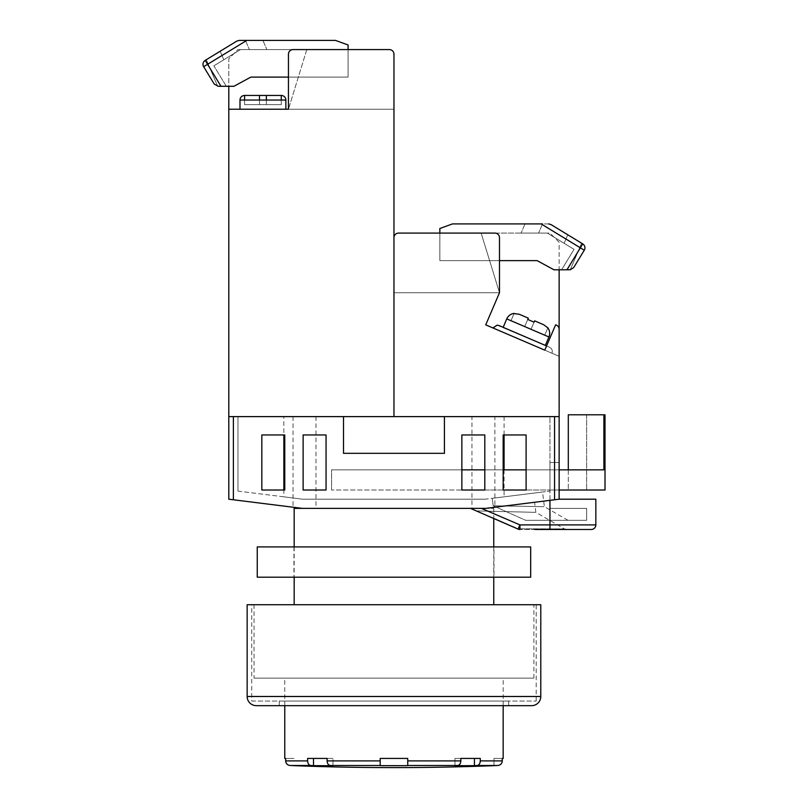 <?xml version="1.0" encoding="UTF-8"?>
<svg xmlns="http://www.w3.org/2000/svg" width="808" height="808" viewBox="0 0 808 808"><rect width="100%" height="100%" fill="white"/><g stroke="black" fill="none" stroke-linecap="round" stroke-linejoin="round"><path stroke-width="0.61" stroke-dasharray="4.04 3.03" d="M471.963 416.615L315.968 416.615L471.963 416.615L471.963 508.373L315.968 508.373L471.963 508.373M315.968 416.615L315.968 508.373M254.035 678.134L533.896 678.134L254.035 678.134L254.035 604.727L533.896 604.727L254.035 604.727M533.896 678.134L533.896 604.727M294.173 508.373L493.759 508.373L302.202 508.373L485.729 508.373L302.202 508.373L293.031 507.232L302.202 508.373L485.729 508.373L470.468 508.373L485.729 508.373L470.468 508.373L485.729 508.373L559.136 499.203L559.136 416.615L444.43 416.615L559.136 416.615L559.136 329.321A4.585 4.585 0 0 0 555.611 324.856L544.764 350.157L485.729 324.856L499.485 292.738L481.134 233.098L549.955 233.098L559.136 242.269L559.136 356.318L559.136 329.321L559.136 356.318L485.729 324.856L499.485 292.738L499.485 237.683L499.485 292.738L481.134 233.098L549.955 233.098L559.136 242.269L559.136 269.801M294.173 546.915L294.173 577.195M493.759 604.727L294.173 604.727L493.759 604.727M493.759 508.373L493.759 518.433L470.468 508.373M493.759 546.915L493.759 577.195M283.85 416.615L504.081 416.615L283.85 416.615L283.85 434.967L284.769 434.967L261.832 434.967L261.832 490.022L284.769 490.022L284.769 434.967L261.832 434.967L261.832 490.022L284.769 490.022L284.769 434.967L284.769 490.022L283.85 490.022L283.85 496.839L302.778 499.203L485.154 499.203L302.778 499.203L485.154 499.203L549.955 491.102L492.244 498.314L542.552 492.032L492.244 498.314L493.183 505.788L492.244 498.314L549.955 491.102L549.955 508.373L586.659 508.373L586.659 520.302L525.584 520.302L493.183 505.788C560.873 506.98 560.873 506.98 493.183 505.788C560.873 506.98 560.873 506.98 493.183 505.788L525.584 520.302C581.75 520.302 581.75 520.302 525.584 520.302C581.75 520.302 581.75 520.302 525.584 520.302L586.659 520.302L586.659 508.373L549.955 508.373L549.955 520.302L549.955 491.102L485.154 499.203L302.778 499.203L283.85 496.839M504.081 416.615L504.081 434.967L503.162 434.967L503.162 490.022L526.099 490.022L526.099 434.967L503.162 434.967L503.162 490.022L526.099 490.022L526.099 434.967L503.162 434.967L503.162 490.022L526.099 490.022L526.099 469.842L559.136 469.842L331.573 469.842L331.573 490.022L331.573 469.842L331.573 490.022L331.573 469.842L461.863 469.842M504.081 469.842L504.081 496.839M494.9 416.615L293.031 416.615L494.9 416.615L494.9 507.232L485.729 508.373L494.9 507.232M293.031 416.615L293.031 507.232M549.955 416.615L444.43 416.615L549.955 416.615L549.955 491.102L549.955 416.615M584.275 250.217A4.585 4.585 0 0 0 582.74 243.905L580.356 247.824L584.275 250.217L573.67 267.599L569.761 269.801L561.59 269.801L574.054 249.359L561.59 269.801L569.761 269.801L561.59 269.801L574.054 249.359L561.59 269.801L574.054 249.359L547.38 233.098L521.079 233.098L547.38 233.098L538.552 233.098L547.38 233.098L574.054 249.359L547.38 233.098L574.054 249.359L547.38 233.098L398.556 233.098A4.585 4.585 0 0 0 393.961 237.683A4.585 4.585 0 0 1 398.556 233.098A4.585 4.585 0 0 0 393.961 237.683A4.585 4.585 0 0 1 398.556 233.098L494.9 233.098L398.556 233.098A4.585 4.585 0 0 0 393.961 237.683L393.961 416.615L228.795 416.615L343.501 416.615L228.795 416.615L228.795 499.203L302.202 508.373M549.955 500.344L485.729 508.373L559.136 499.203L549.955 500.344L549.955 524.897L519.938 524.897L481.376 508.373M559.136 462.499L559.136 416.615L559.136 490.022L559.136 462.499L549.955 462.499L559.136 462.499M326.058 490.022L326.058 434.967L303.121 434.967L303.121 490.022L326.058 490.022L326.058 434.967L303.121 434.967L303.121 490.022L326.058 490.022L326.058 434.967L303.121 434.967L303.121 490.022L326.058 490.022M484.81 490.022L484.81 434.967L461.863 434.967L461.863 490.022L484.81 490.022L484.81 434.967L461.863 434.967L461.863 490.022L484.81 490.022L484.81 434.967L461.863 434.967L461.863 490.022L503.162 490.022M343.501 416.615L343.501 453.318L343.501 416.615L343.501 453.318L444.43 453.318L444.43 416.615M519.938 529.482A4.585 3.414 -90 0 1 518.17 528.816A4.585 3.414 90 0 0 519.938 529.482A4.585 4.585 0 0 1 518.049 529.078L476.437 510.919C554.803 512.807 554.803 512.807 476.437 510.919C554.803 512.807 554.803 512.807 476.437 510.919L518.17 528.816C579.477 528.886 579.477 528.886 518.17 528.816C579.477 528.886 579.477 528.886 518.17 528.816L519.938 524.897L519.938 529.482C581.942 529.482 581.942 529.482 519.938 529.482L591.254 529.482A4.585 4.585 0 0 0 595.839 524.897L549.955 524.897L549.955 529.482M563.772 529.482L561.611 529.482M557.833 529.482L555.55 529.482M540.602 529.482L534.997 529.482M595.839 499.203L559.136 499.203M526.099 490.022L559.136 490.022L549.955 490.022L549.955 462.499L549.955 490.022L559.136 490.022L331.573 490.022L461.863 490.022M237.976 491.102L237.976 416.615L237.976 491.102L302.778 499.203L237.976 491.102M343.501 453.318L444.43 453.318L343.501 453.318M568.307 469.842L568.307 490.022L331.573 490.022L568.307 490.022L568.307 469.842L331.573 469.842L603.889 469.842L568.307 469.842L568.307 414.787L605.01 414.787L586.659 414.787L605.01 414.787L605.01 490.022L605.01 414.787L605.01 490.022L559.136 490.022L559.136 469.842L559.136 490.022M603.889 414.787L603.889 469.842L559.136 469.842M484.81 469.842L503.162 469.842M586.659 414.787L586.659 490.022L586.659 414.787M481.134 233.098L499.485 292.738L481.134 233.098M398.556 233.098L494.9 233.098A4.585 4.585 0 0 1 499.485 237.683A4.585 4.585 0 0 0 494.9 233.098A4.585 4.585 0 0 1 499.485 237.683L499.485 292.738L393.961 292.738L499.485 292.738L485.729 324.856M555.611 324.856L544.764 350.157L559.136 356.318L544.764 350.157L555.611 324.856A4.585 4.585 0 0 1 559.136 329.321A4.585 4.585 0 0 0 555.611 324.856M214.261 84.082L218.17 86.284L226.341 86.284L213.878 65.832L240.552 49.581L266.852 49.581L240.552 49.581L266.852 49.581L240.552 49.581L213.878 65.832L240.552 49.581L348.086 49.581L348.086 77.103L250.823 77.103L233.946 86.284L226.341 86.284L213.878 65.832L226.341 86.284L218.17 86.284L226.341 86.284L213.878 65.832L240.552 49.581L348.086 49.581L306.798 49.581L288.446 109.221L306.798 49.581L237.976 49.581L228.795 58.752L228.795 109.221L288.446 109.221L306.798 49.581L389.375 49.581A4.585 4.585 0 0 1 393.961 54.166A4.585 4.585 0 0 0 389.375 49.581A4.585 4.585 0 0 1 393.961 54.166A4.585 4.585 0 0 0 389.375 49.581L293.031 49.581L389.375 49.581A4.585 4.585 0 0 1 393.961 54.166L393.961 416.615L559.136 416.615M559.136 356.318L492.91 327.937L497.132 325.159L492.91 327.937L551.945 353.237C552.773 350.581 551.965 348.571 549.541 347.218L498.93 325.523L549.541 347.218C551.965 348.571 552.773 350.581 551.945 353.237L544.764 350.157M393.961 292.738L499.485 292.738L393.961 292.738M546.572 345.945L549.541 347.218C551.965 348.571 552.773 350.581 551.945 353.237C552.773 350.581 551.965 348.571 549.541 347.218L497.132 325.159M545.319 345.41L548.935 336.976L506.767 318.897L548.935 336.976L506.767 318.897L503.152 327.331L545.319 345.41L503.152 327.331M548.935 336.976A9.181 9.181 0 0 0 547.854 327.856L543.713 324.755L534.633 320.857L543.713 324.755L547.774 328.038L544.723 335.169L547.774 328.038L543.713 324.755L534.633 320.857L534.068 322.17L534.633 320.857L543.713 324.755M514.039 313.585L519.221 314.251L514.039 313.585L519.221 314.251L528.301 318.15L524.685 326.584L531.018 329.29L510.979 320.705L514.039 313.585L510.979 320.705L524.685 326.584L510.979 320.705L514.11 313.403L510.979 320.705L524.685 326.584L527.745 319.453L534.068 322.17L534.633 320.857L531.018 329.29L534.068 322.17L527.745 319.453L528.301 318.15L519.221 314.251L528.301 318.15L527.745 319.453L528.301 318.15L519.221 314.251L528.301 318.15L524.685 326.584L527.745 319.453L524.685 326.584L544.723 335.169L547.774 328.038L544.723 335.169L531.018 329.29L534.633 320.857L531.018 329.29L534.068 322.17L531.018 329.29L544.723 335.169L531.018 329.29L534.633 320.857M506.767 318.897A9.181 9.181 0 0 1 514.11 313.403M519.221 314.251L528.301 318.15L524.685 326.584L527.745 319.453M528.301 318.15L524.685 326.584L531.018 329.29L534.068 322.17M581.629 243.228L570.246 269.771L581.629 243.228L551.056 224.594L581.629 243.228L567.771 234.785L564.125 243.299L567.771 234.785L564.125 243.299L567.771 234.785L551.056 224.594A4.585 4.585 0 0 0 548.672 223.917L452.45 223.917L439.845 228.512L439.845 260.62L537.108 260.62L553.985 269.801L566.964 269.801L553.985 269.801L561.59 269.801L574.054 249.359L547.38 233.098L439.845 233.098L439.845 260.62L537.108 260.62L553.985 269.801L537.108 260.62L439.845 260.62L499.485 260.62M542.481 223.917L538.552 233.098L542.481 223.917L538.552 233.098L521.079 233.098L538.552 233.098L521.079 233.098L538.552 233.098L542.481 223.917L548.672 223.917A4.585 4.585 0 0 1 551.056 224.594A4.585 4.585 0 0 0 548.672 223.917A4.585 4.585 0 0 1 551.056 224.594L548.672 223.917M541.148 223.917L525.008 223.917L541.148 223.917L580.356 247.824L566.964 269.801M439.845 233.098L439.845 260.62L439.845 233.098M508.666 701.071L508.666 705.667L279.265 705.667L508.666 705.667L279.265 705.667L279.265 701.071L508.666 701.071L279.265 701.071M251.732 701.071L536.189 701.071L251.732 701.071L251.732 604.727L536.189 604.727L251.732 604.727M536.189 701.071L536.189 604.727M540.784 604.727L247.147 604.727M493.981 546.915L293.95 546.915L493.981 546.915L493.981 577.195L293.95 577.195L493.981 577.195M293.95 546.915L293.95 577.195M530.684 546.915L257.247 546.915M530.684 577.195L257.247 577.195M477.154 765.489L497.849 765.489C500.556 765.136 502.031 763.611 502.293 760.904L480.295 760.904C480.114 763.611 479.063 765.136 477.154 765.489A2599.942 1838.442 -90 0 1 474.417 765.641A2598.053 1837.099 90 0 1 454.954 765.641A2599.942 1838.442 90 0 0 457.692 765.489C459.601 765.136 460.651 763.611 460.833 760.904L407.727 760.904L407.727 758.419L407.727 765.641A2598.053 2598.053 0 0 1 393.961 765.671A2598.053 2598.053 0 0 1 380.204 765.641L380.204 760.904L327.099 760.904C327.28 763.611 328.331 765.136 330.24 765.489A2599.942 1838.442 -90 0 0 332.977 765.641A2598.053 1837.099 -90 0 1 313.504 765.641A2599.942 1838.442 90 0 1 310.777 765.489C308.868 765.136 307.818 763.611 307.636 760.904L285.638 760.904L285.638 758.419L293.95 758.419L285.638 758.419M493.981 765.671L493.981 758.419L502.293 758.419L502.293 760.904M503.162 705.667L503.162 678.134L284.769 678.134L503.162 678.134M284.769 705.667L284.769 678.134M480.295 760.904L480.295 758.419L454.954 758.419L480.295 758.419L474.417 758.419L474.417 765.641M460.833 758.419L454.954 758.419L460.833 758.419L460.833 760.904M457.692 765.489L407.727 765.641L407.727 758.419L380.204 758.419L407.727 758.419L380.204 758.419L380.204 765.641L330.24 765.489M327.099 760.904L327.099 758.419L332.977 758.419L327.099 758.419L332.977 758.419L332.977 765.641L332.977 758.419L307.636 758.419L327.099 758.419M313.504 765.641L313.504 758.419L307.636 758.419L307.636 760.904M285.638 760.904C285.901 763.611 287.385 765.146 290.082 765.489L310.777 765.489M454.954 758.419L454.954 765.641L454.954 758.419M502.293 758.419L493.981 758.419L493.981 765.641M206.303 59.701L217.685 86.254L206.303 59.701L236.875 41.067L220.16 51.258L223.806 59.782L240.552 49.581L223.806 59.782L220.16 51.258L223.806 59.782L220.16 51.258L236.875 41.067A4.585 4.585 0 0 1 239.259 40.4L335.482 40.4L348.086 44.985L348.086 77.103L250.823 77.103L233.946 86.284L220.968 86.284L226.341 86.284L213.878 65.832L226.341 86.284L233.946 86.284L250.823 77.103L348.086 77.103L288.446 77.103M245.45 40.4L249.379 49.581L245.45 40.4L249.379 49.581L245.45 40.4L239.259 40.4A4.585 4.585 0 0 0 236.875 41.067A4.585 4.585 0 0 1 239.259 40.4A4.585 4.585 0 0 0 236.875 41.067L239.259 40.4M246.783 40.4L262.923 40.4L246.783 40.4L207.575 64.307L220.968 86.284M348.086 49.581L348.086 77.103L348.086 49.581M203.656 66.69L207.575 64.307L205.181 60.388A4.585 4.585 0 0 0 202.99 64.307M239.986 100.04L285.86 100.04L239.986 100.04L285.86 100.04L285.86 109.221L239.986 109.221L285.86 109.221L239.986 109.221L285.86 109.221L239.986 109.221L239.986 100.04A4.585 4.585 0 0 1 244.572 95.455L259.479 95.455L244.572 95.465L244.572 104.636L259.479 104.636L259.479 95.455L244.895 95.455L280.952 95.455L259.479 95.465L259.479 104.636L259.479 100.04M389.375 49.581L293.031 49.581A4.585 4.585 0 0 0 288.446 54.166L288.446 109.221L393.961 109.221L288.446 109.221L288.446 54.166L288.446 109.221L306.798 49.581L237.976 49.581L228.795 58.752L228.795 86.284M228.795 416.615L228.795 109.221L393.961 109.221L288.446 109.221M288.446 54.166A4.585 4.585 0 0 1 293.031 49.581A4.585 4.585 0 0 0 288.446 54.166M244.572 100.04L244.572 104.636L266.357 104.636L266.357 95.465L280.952 95.455L266.357 95.455L281.275 95.465L266.357 95.455L266.357 104.636L266.357 100.04M259.479 95.455L259.479 104.636L266.357 104.636L259.479 104.636L259.479 95.465L259.479 104.636L259.479 95.465L244.895 95.455L259.479 95.455L259.479 104.636L244.572 104.636L244.572 95.465L244.572 104.636L281.275 104.636L281.275 100.04M266.357 95.465L266.357 104.636L281.275 104.636L266.357 104.636L266.357 95.455L266.357 104.636L266.357 95.465L266.357 104.636L281.275 104.636L281.275 95.455A4.585 4.585 0 0 1 285.86 100.04M281.275 104.636L281.275 95.465L281.275 104.636M554.551 416.615L554.551 499.778M233.381 499.778L233.381 416.615M584.942 247.824A4.585 4.585 0 0 0 582.74 243.905M540.784 696.486L247.147 696.486M566.741 529.482L564.449 528.866L535.845 512.353L534.583 502.273M567.974 520.302L544.38 506.687L542.552 492.032M525.008 223.917L521.079 233.098L525.008 223.917M262.923 40.4L266.852 49.581L262.923 40.4"/><path stroke-width="1.21" d="M233.381 499.778L228.795 499.203L228.795 416.615L233.381 416.615L233.381 499.778L302.202 508.373L294.173 508.373L294.173 546.915M294.173 577.195L294.173 604.727M481.376 508.373L519.938 524.897L518.049 529.078L493.759 518.433L493.759 546.915M493.759 577.195L493.759 604.727M283.85 434.967L283.85 490.022L261.832 490.022L284.769 490.022L284.769 434.967L261.832 434.967L261.832 490.022L261.832 434.967L283.85 434.967M503.162 469.842L526.099 469.842L526.099 434.967L503.162 434.967L503.162 490.022L526.099 490.022L526.099 434.967L504.081 434.967L504.081 469.842M554.551 416.615L559.136 416.615L559.136 499.203L554.551 499.778L554.551 416.615L444.43 416.615L444.43 453.318L343.501 453.318L343.501 416.615L233.381 416.615M302.202 508.373L485.729 508.373L554.551 499.778M326.058 434.967L303.121 434.967L303.121 490.022L326.058 490.022L326.058 434.967M484.81 434.967L461.863 434.967L461.863 490.022L484.81 490.022L484.81 434.967M470.468 508.373L518.049 529.078A4.585 4.585 0 0 0 519.938 529.482L519.938 524.897L595.839 524.897L595.839 499.203L595.839 524.897A4.585 4.585 0 0 1 591.254 529.482L534.997 529.482M566.741 529.482L563.772 529.482M561.611 529.482L557.833 529.482M555.55 529.482L540.602 529.482M559.136 499.203L595.839 499.203M461.863 490.022L484.81 490.022M503.162 490.022L526.099 490.022M461.863 469.842L484.81 469.842M559.136 469.842L603.889 469.842L603.889 414.787L605.01 414.787L605.01 490.022L559.136 490.022M603.889 414.787L568.307 414.787L568.307 469.842M559.136 416.615L559.136 329.321A4.585 4.585 0 0 0 555.611 324.856L544.764 350.157L485.729 324.856L499.485 292.738L499.485 237.683A4.585 4.585 0 0 0 494.9 233.098L398.556 233.098L439.845 233.098L439.845 228.512L452.45 223.917L542.481 223.917M398.556 233.098A4.585 4.585 0 0 0 393.961 237.683L393.961 416.615L444.43 416.615M559.136 269.801L559.136 356.318M544.764 350.157L485.729 324.856M514.11 313.403L514.11 313.403A9.181 9.181 0 0 0 506.767 318.897L503.152 327.331M506.767 318.897L548.935 336.976L545.319 345.41M548.935 336.976A9.181 9.181 0 0 0 547.854 327.856L543.713 324.755L534.633 320.857L534.068 322.17L527.745 319.453L534.068 322.17M528.301 318.15L519.221 314.251L528.301 318.15L527.745 319.453M514.039 313.585L519.221 314.251M534.633 320.857L543.713 324.755M497.132 325.159L492.91 327.937L497.132 325.159L498.93 325.523L546.572 345.945M499.485 260.62L537.108 260.62L553.985 269.801L570.246 269.771L573.67 267.599L584.275 250.217A4.585 4.585 0 0 0 582.74 243.905L581.629 243.228M566.964 269.801L582.74 243.905L551.056 224.594L548.672 223.917M567.771 234.785L551.056 224.594L567.771 234.785M541.148 223.917L584.275 250.217A4.585 4.585 0 0 0 584.942 247.824M531.603 705.667L256.328 705.667A9.181 9.181 0 0 1 247.147 696.486L247.147 604.727L540.784 604.727L540.784 696.486A9.181 9.181 0 0 1 531.603 705.667L508.666 705.667M256.328 705.667L279.265 705.667M257.247 546.915L530.684 546.915L530.684 577.195L257.247 577.195L257.247 546.915M285.638 758.419L284.769 758.419L285.638 758.419L285.638 760.904L307.636 760.904C307.818 763.611 308.868 765.136 310.777 765.489A2599.942 1838.442 90 0 0 313.504 765.641L313.504 758.419L327.099 758.419L327.099 760.904L380.204 760.904L380.204 765.641A2598.053 2598.053 0 0 0 393.961 765.671A2598.053 2598.053 0 0 0 407.727 765.641L407.727 760.904L407.727 765.489L457.692 765.489A2599.942 1838.442 90 0 1 454.954 765.641A2598.053 1837.099 90 0 0 474.417 765.641A2599.942 1838.442 -90 0 0 477.154 765.489C479.063 765.136 480.114 763.611 480.295 760.904L502.293 760.904L502.293 758.419L503.162 758.419L502.293 758.419M493.981 765.641A2599.942 2599.942 0 0 0 497.849 765.489A2599.942 2599.942 0 0 1 493.981 765.641L493.981 765.671A2599.982 2599.982 0 0 1 293.95 765.671L293.95 765.641A2599.942 2599.942 0 0 1 290.082 765.489C287.375 765.136 285.901 763.611 285.638 760.904M503.162 758.419L503.162 705.667M284.769 758.419L284.769 705.667M307.636 760.904L307.636 758.419L327.099 758.419M313.504 765.641A2598.053 1837.099 -90 0 0 332.977 765.641A2599.942 1838.442 -90 0 1 330.24 765.489L380.204 765.489L380.204 758.419L407.727 758.419L407.727 760.904L460.833 760.904L460.833 758.419L474.417 758.419L474.417 765.641M480.295 760.904L480.295 758.419L460.833 758.419M330.24 765.489C328.331 765.136 327.28 763.611 327.099 760.904M460.833 760.904C460.641 763.611 459.601 765.136 457.692 765.489M502.293 760.904C502.031 763.611 500.546 765.136 497.849 765.489L477.154 765.489M310.777 765.489L290.082 765.489A2599.942 2599.942 0 0 0 293.95 765.641M288.446 77.103L250.823 77.103L233.946 86.284L218.17 86.284L214.261 84.082L203.656 66.69A4.585 4.585 0 0 1 205.181 60.388L206.303 59.701M220.968 86.284L218.17 86.284L220.968 86.284L207.575 64.307L203.656 66.69L214.261 84.082M239.259 40.4L236.875 41.067L205.181 60.388L207.575 64.307L246.783 40.4L239.259 40.4L335.482 40.4L348.086 44.985L348.086 49.581L389.375 49.581A4.585 4.585 0 0 1 393.961 54.166L393.961 416.615L343.501 416.615M246.783 40.4L245.45 40.4M202.99 64.307A4.585 4.585 0 0 0 203.656 66.69A4.585 4.585 0 0 1 205.181 60.388M285.86 100.04L239.986 100.04L239.986 109.221L228.795 109.221L288.446 109.221L285.86 109.221L285.86 100.04A4.585 4.585 0 0 0 281.275 95.455L281.275 100.04M228.795 86.284L228.795 416.615M288.446 109.221L288.446 54.166A4.585 4.585 0 0 1 293.031 49.581L389.375 49.581M393.961 109.221L393.961 54.166L393.961 109.221M266.357 95.455L280.952 95.455L259.479 95.465L266.357 95.465L266.357 100.04M259.479 95.455L244.895 95.455L259.479 95.455L259.479 100.04M244.572 100.04L244.572 95.455A4.585 4.585 0 0 0 239.986 100.04M549.955 529.482L549.955 500.344M591.254 529.482A4.585 4.585 0 0 0 595.839 524.897M247.147 696.486L540.784 696.486"/></g></svg>
